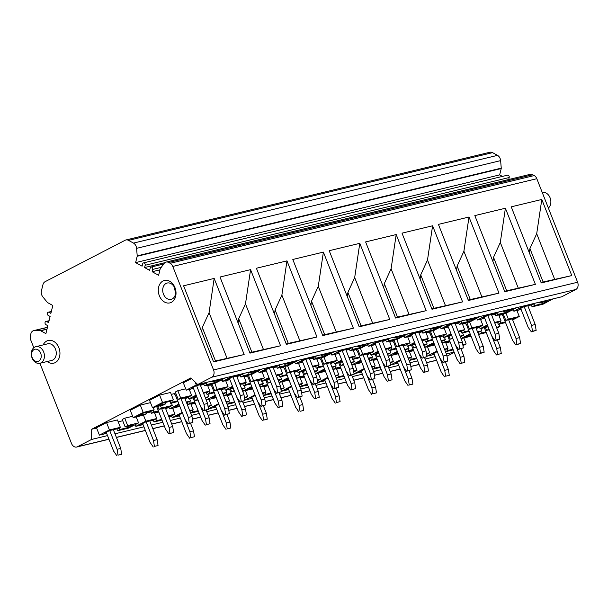 <?xml version="1.0" encoding="UTF-8"?>
<svg xmlns="http://www.w3.org/2000/svg" width="608" height="608" viewBox="0 0 608 608"><rect width="100%" height="100%" fill="white"/><g stroke="black" fill="none" stroke-linecap="round" stroke-linejoin="round"><path stroke-width="0.91" d="M96.611 428.055L91.709 429.24L190.889 377.902L197.691 384.514L211.774 377.226A5.7 4.294 76.5 0 0 213.568 369.96L172.778 266.433A5.7 4.294 76.5 0 0 170.187 263.294L168.705 262.481A5.7 4.294 76.5 0 0 166.106 262.078A5.7 4.294 76.5 0 0 164.076 263.484L160.33 268.592A1.026 0.775 76.5 0 0 160.178 268.918L158.612 275.28L152.152 271.723L159.95 269.838M508.622 319.747L516.01 338.496L516.922 344.356L515.766 344.956L512.536 340.29L502.945 315.955L501.653 314.724L503.257 313.895M445.831 342.889L450.057 341.871M498.91 315.415L501.684 314.746M513.342 309.852L512.02 310.171M441.59 341.825L442.062 341.711M427.546 347.046L428.746 346.423M491.644 315.081L495.14 314.237M481.817 318.949L480.616 319.572M472.218 328.525L479.606 347.267L480.518 353.126L479.362 353.727L476.132 349.06L466.541 324.725L465.257 323.494L466.86 322.666M409.427 351.66L413.653 350.641M462.506 324.186L465.28 323.517M476.938 318.63L475.616 318.949M405.186 350.603L405.658 350.489M391.142 355.817L392.342 355.194M455.24 323.859L458.736 323.015M445.413 327.72L444.212 328.343M435.814 337.296L443.202 356.037L444.114 361.897L442.958 362.497L439.728 357.838L430.137 333.503L428.853 332.272L430.456 331.436M373.023 360.43L377.256 359.412M426.102 332.964L428.876 332.295M440.534 327.4L439.212 327.72M368.782 359.374L369.254 359.26M354.738 364.587L355.938 363.964M418.836 332.629L422.332 331.786M409.009 336.498L407.808 337.121M389.698 341.734L394.052 340.214M336.627 369.208L340.852 368.19M404.13 336.171L402.808 336.49M332.378 368.144L332.85 368.03M318.334 373.365L319.534 372.742M382.432 341.4L385.928 340.556M372.605 345.268L371.404 345.891M353.294 350.504L357.648 348.984M300.223 377.978L304.448 376.96M367.726 344.949L366.404 345.268M295.974 376.922L296.446 376.808M281.93 382.136L283.13 381.512M346.028 350.178L349.524 349.334M336.209 354.038L335 354.662M316.89 359.275L321.244 357.755M263.819 386.749L268.044 385.73M331.322 353.719L330 354.038M259.57 385.692L260.042 385.578M245.526 390.906L246.726 390.283M309.624 358.948L313.12 358.104M299.805 362.816L298.596 363.44M290.206 372.385L297.586 391.126L298.498 396.994L297.342 397.594L294.112 392.928L284.529 368.592L283.237 367.361L284.84 366.533M227.415 395.527L231.64 394.508M280.486 368.053L283.26 367.384M294.918 362.49L293.596 362.809M223.166 394.463L223.645 394.349M209.122 399.684L210.322 399.061M273.22 367.718L276.716 366.875M263.401 371.587L262.192 372.21M253.802 381.163L261.182 399.904L262.094 405.764L260.938 406.364L257.708 401.698L248.125 377.363L246.833 376.132L248.436 375.303M191.011 404.297L195.236 403.279M244.082 376.823L246.856 376.154M258.514 371.268L257.192 371.587M186.762 403.241L187.241 403.119M172.718 408.454L173.918 407.831M236.816 376.489L240.312 375.653M226.997 380.357L225.788 380.98M217.398 389.933L224.778 408.675L225.69 414.534L224.534 415.135L221.304 410.476L211.721 386.141L210.429 384.91L212.032 384.074M154.607 413.068L158.832 412.049M169.039 407.512L167.709 407.831M207.678 385.594L210.452 384.932M222.11 380.038L220.788 380.357M146.315 412.984L150.837 411.897M136.314 417.225L137.514 416.602M200.412 385.267L203.908 384.423M190.593 389.135L189.384 389.751M140.304 405.088L130.272 410.286L133.175 417.65L143.207 412.46L140.304 405.088L150.495 402.633M159.608 395.101L170.529 392.472L173.432 399.836L162.511 402.466L159.608 395.101L149.568 400.292L152.471 407.664L163.392 405.027L165.9 403.727L165.399 402.466M106.529 422.575L109.432 429.94L99.4 435.13L96.497 427.766L106.529 422.575L117.45 419.938L120.354 427.31L117.846 428.602L109.47 430.624L104.454 433.223L106.392 432.752M191.566 378.556L183.342 382.812L186.246 390.176L193.496 388.428M177.81 390.716L175.302 392.016L178.197 399.38L180.713 398.08L177.81 390.716L185.706 388.808M171.274 394.372L174.048 393.703M122.223 419.482L124.731 418.182L127.634 425.554L125.126 426.854L122.223 419.482M118.203 421.846L122.725 420.751M132.635 416.282L124.731 418.182M180.994 398.704L188.374 417.445L189.286 423.312L188.13 423.905L184.9 419.246L175.317 394.911L174.025 393.68L175.628 392.852M439.903 358.089L444.729 370.348L445.649 376.215L449.289 375.334L445.649 376.215M444.486 376.816L441.256 372.149L433.854 353.354M449.289 375.334L448.37 369.474L444.729 370.348M445.39 361.912L448.37 369.474M524.195 306.652L531.582 325.394L532.494 331.261L531.339 331.854L528.109 327.195L520.699 308.4M531.582 325.394L535.222 324.52L527.835 305.778M535.222 324.52L536.134 330.38L531.339 331.854M536.134 330.38L532.494 331.261M501.266 353.468L496.462 354.943L501.266 353.468L500.346 347.609L497.367 340.047M496.462 354.943L493.232 350.284L484.333 327.689M491.88 336.224L496.706 348.483L497.625 354.342M496.706 348.483L500.346 347.609M512.263 318.873L519.65 337.615L520.562 343.474L515.766 344.956M519.65 337.615L516.01 338.496M520.562 343.474L516.922 344.356M539.311 302.191L539.608 302.944L542.07 301.522M531.331 304.935L532.084 306.835L543.005 304.205L552.991 298.893M553.037 299.007L542.116 301.644M532.084 306.835L534.592 305.535L533.93 303.863M542.465 302.252L542.959 303.521L534.592 305.535M542.959 303.521L547.983 300.922L539.608 302.944M463.828 337.964L466.192 343.968L462.832 344.774M466.192 343.968L462.969 345.633M453.211 349.866L445.489 351.728M447.078 348.817L447.739 350.489L445.466 351.667M452.96 349.235L447.739 350.489M489.258 329.756L486.529 330.41L489.007 329.133M486.529 330.41L485.359 327.438M496.782 328.13L499.966 326.481L499.039 324.14M499.966 326.481L496.462 327.324M486.256 332.561L479.005 334.309L481.513 333.009L486.005 331.93M480.86 331.337L481.513 333.009M478.26 332.409L479.005 334.309M503.219 313.789L505.833 320.424L508.341 319.124L505.978 313.128M512.673 319.907L519.262 316.494L516.899 310.498M519.262 316.494L508.341 319.124M497.557 322.415L498.309 324.322L500.817 323.023L500.156 321.351M505.552 322.574L498.309 324.322M505.301 321.936L500.817 323.023M512.438 319.322L514.208 318.402L505.833 320.424M513.22 309.548L513.882 311.22L521.124 309.48M513.882 311.22L523.868 305.908M523.914 306.029L534.789 303.278M520.874 308.841L518.936 309.312L523.952 306.713L532.327 304.699L534.835 303.4M437.281 351.629L432.09 354.266L434.028 353.795M437.03 350.998L427.029 356.182L434.279 354.434M444.486 349.197L447.99 348.354L444.737 349.828M427.029 356.182L426.717 355.391M445.626 342.357L447.99 348.354M479.446 327.036L480.107 328.708L488.087 326.785M480.107 328.708L487.365 324.946M494.547 322.453L501.06 320.88L498.697 314.883M494.798 323.084L498.552 322.179L501.06 320.88M487.836 326.146L485.161 326.792L487.593 325.531M461.062 338.633L471.071 336.224M461.039 338.572L470.144 333.86M477.531 331.884L481.764 330.866L480.837 328.525M477.782 332.523L481.764 330.866M470.372 334.446L465.865 336.786L470.82 335.586M403.499 366.86L408.325 379.126L409.245 384.986L412.885 384.112L409.245 384.986M408.082 385.586L404.852 380.92L397.45 362.125M412.885 384.112L411.966 378.244L408.325 379.126M408.986 370.682L411.966 378.244M487.791 315.43L495.178 334.172L496.09 340.032L494.935 340.632L491.705 335.966L484.295 317.171M495.178 334.172L498.818 333.29L491.431 314.549M498.818 333.29L499.73 339.158L494.935 340.632M499.73 339.158L496.09 340.032M464.862 362.239L460.058 363.713L464.862 362.239L463.942 356.379L460.963 348.817M460.058 363.713L456.828 359.054L447.929 336.46M455.476 344.994L460.302 357.253L461.221 363.12M460.302 357.253L463.942 356.379M475.859 327.644L483.246 346.385L484.158 352.252L479.362 353.727M483.246 346.385L479.606 347.267M484.158 352.252L480.518 353.126M502.907 310.962L503.204 311.714L505.666 310.3M494.927 313.705L495.68 315.613L506.601 312.976L516.587 307.663M516.633 307.785L505.712 310.414M495.68 315.613L498.188 314.313L497.526 312.641M506.061 311.022L506.555 312.292L498.188 314.313M506.555 312.292L511.579 309.692L503.204 311.714M427.424 346.742L429.788 352.739L426.428 353.544M429.788 352.739L426.565 354.403M416.807 358.644L409.085 360.506M410.681 357.595L411.335 359.267L409.062 360.445M416.556 358.006L411.335 359.267M452.854 338.527L450.133 339.188L452.603 337.904M450.133 339.188L448.955 336.209M460.378 336.9L463.562 335.259L462.635 332.918M463.562 335.259L460.066 336.095M449.852 341.339L442.601 343.079L445.109 341.78L449.601 340.7M444.456 340.108L445.109 341.78M441.856 341.179L442.601 343.079M466.815 322.567L469.429 329.194L471.937 327.894L469.574 321.898M476.269 328.677L482.858 325.265L480.495 319.268M482.858 325.265L471.937 327.894M461.153 331.193L461.905 333.093L464.413 331.793L463.752 330.121M469.148 331.345L461.905 333.093M468.897 330.714L464.413 331.793M476.034 328.092L477.804 327.18L469.429 329.194M476.816 318.326L477.478 319.998L484.72 318.25M477.478 319.998L487.464 314.686M487.51 314.8L498.385 312.048M484.47 317.619L482.532 318.083L487.548 315.484L495.923 313.47L498.431 312.17M400.877 360.4L395.686 363.037L397.624 362.573M400.626 359.776L390.625 364.952L397.875 363.204M408.09 357.968L411.586 357.124L408.333 358.598M390.625 364.952L390.313 364.162M409.222 351.128L411.586 357.124M443.042 335.806L443.703 337.478L451.683 335.555M443.703 337.478L450.961 333.724M458.143 331.223L464.656 329.65L462.293 323.654M458.394 331.854L462.148 330.95L464.656 329.65M451.432 334.924L448.757 335.563L451.189 334.309M424.658 347.404L434.667 344.994M424.635 347.35L433.74 342.638M441.127 340.662L445.36 339.644L444.433 337.303M441.378 341.293L445.36 339.644M433.968 343.224L429.461 345.557L434.416 344.364M367.095 375.638L371.921 387.896L372.841 393.756L376.481 392.882L372.841 393.756M371.678 394.356L368.448 389.698L361.046 370.895M376.481 392.882L375.562 387.022L371.921 387.896M372.582 379.46L375.562 387.022M451.387 324.201L458.774 342.942L459.686 348.802L458.531 349.402L455.301 344.744L447.891 325.941M458.774 342.942L462.414 342.068L455.027 323.319M462.414 342.068L463.326 347.928L458.531 349.402M463.326 347.928L459.686 348.802M428.458 371.009L423.654 372.491L428.458 371.009L427.538 365.15L424.559 357.588M423.654 372.491L420.424 367.825L411.525 345.23M419.072 353.765L423.898 366.031L424.817 371.891M423.898 366.031L427.538 365.15M439.455 336.422L446.842 355.163L447.754 361.023L442.958 362.497M446.842 355.163L443.202 356.037M447.754 361.023L444.114 361.897M466.503 319.732L466.8 320.484L469.262 319.071M458.523 322.483L459.276 324.383L470.197 321.754L480.183 316.441M480.229 316.555L469.308 319.185M459.276 324.383L461.784 323.084L461.122 321.412M469.657 319.8L470.151 321.07L461.784 323.084M470.151 321.07L475.175 318.47L466.8 320.484M391.02 355.513L393.384 361.509L390.024 362.315M393.384 361.509L390.161 363.174M380.403 367.414L372.681 369.276M374.277 366.366L374.931 368.038L372.658 369.216M380.152 366.784L374.931 368.038M416.45 347.305L413.729 347.958L416.199 346.674M413.729 347.958L412.551 344.987M423.974 345.671L427.158 344.029L426.231 341.688M427.158 344.029L423.662 344.873M413.448 350.109L406.197 351.857L408.705 350.558L413.197 349.471M408.052 348.886L408.705 350.558M405.452 349.95L406.197 351.857M430.411 331.337L433.025 337.972L435.533 336.672L433.17 330.676M439.865 337.448L446.454 334.035L444.091 328.039M446.454 334.035L435.533 336.672M424.749 339.963L425.501 341.863L428.009 340.564L427.348 338.892M432.744 340.115L425.501 341.863M432.493 339.484L428.009 340.564M439.63 336.862L441.4 335.95L433.025 337.972M440.412 327.096L441.074 328.768L448.316 327.02M441.074 328.768L451.06 323.456M451.106 323.578L461.981 320.826M448.066 326.39L446.128 326.853L451.144 324.262L459.519 322.24L462.027 320.94M364.473 369.17L359.282 371.807L361.22 371.344M364.222 368.547L354.221 373.722L361.471 371.974M371.686 366.738L375.182 365.894L371.929 367.376M354.221 373.722L353.909 372.94M372.818 359.898L375.182 365.894M406.638 344.576L407.299 346.248L415.279 344.326M407.299 346.248L414.557 342.494M421.739 339.994L428.252 338.428L425.889 332.424M421.99 340.632L425.744 339.72L428.252 338.428M415.028 343.695L412.353 344.341L414.785 343.079M388.254 356.182L398.263 353.765M388.231 356.121L397.336 351.409M404.723 349.433L408.956 348.414L408.029 346.074M404.974 350.071L408.956 348.414M397.564 351.994L393.057 354.327L398.012 353.134M330.691 384.408L335.517 396.667L336.437 402.534L340.077 401.652L336.437 402.534M335.274 403.134L332.044 398.468L324.642 379.673M340.077 401.652L339.158 395.793L335.517 396.667M336.178 388.231L339.158 395.793M414.983 332.971L422.37 351.713L423.282 357.58L422.127 358.173L418.897 353.514L411.487 334.712M422.37 351.713L426.01 350.839L418.623 332.097M426.01 350.839L426.922 356.698L422.127 358.173M426.922 356.698L423.282 357.58M392.054 379.787L387.25 381.262L392.054 379.787L391.134 373.928L388.155 366.366M387.25 381.262L384.02 376.603L375.121 354.008M382.668 362.535L387.494 374.802L388.413 380.661M387.494 374.802L391.134 373.928M403.051 345.192L410.438 363.934L411.35 369.793L406.554 371.275L407.71 370.675L406.798 364.815L399.41 346.066M406.554 371.275L403.324 366.609L393.733 342.274L392.449 341.042M410.438 363.934L406.798 364.815M411.35 369.793L407.71 370.675M430.099 328.51L430.396 329.262L432.858 327.841M422.119 331.254L422.872 333.154L433.793 330.524L443.779 325.212M443.825 325.326L432.904 327.963M422.872 333.154L425.38 331.854L424.718 330.182M433.253 328.571L433.755 329.84L425.38 331.854M433.755 329.84L438.771 327.241L430.396 329.262M354.616 364.283L356.98 370.28L353.628 371.093M356.98 370.28L353.757 371.952M343.999 376.185L336.277 378.047M337.873 375.136L338.527 376.808L336.254 377.986M343.748 375.554L338.527 376.808M380.046 356.075L377.325 356.729L379.795 355.452M377.325 356.729L376.147 353.757M387.57 354.449L390.754 352.8L389.827 350.459M390.754 352.8L387.258 353.643M377.044 358.88L369.793 360.628L372.301 359.328L376.793 358.249M371.648 357.656L372.301 359.328M369.048 358.728L369.793 360.628M394.007 340.108L396.621 346.742L399.129 345.443L396.766 339.446M403.461 346.226L410.05 342.813L407.687 336.817M410.05 342.813L399.129 345.443M388.345 348.734L389.097 350.641L391.605 349.342L390.944 347.67M396.34 348.893L389.097 350.641M396.089 348.255L391.605 349.342M403.226 345.64L404.996 344.721L396.621 346.742M404.008 335.867L404.67 337.539L411.912 335.798M404.67 337.539L414.656 332.226M414.702 332.348L425.577 329.597M411.669 335.16L409.724 335.631L414.74 333.032L423.115 331.01L425.623 329.718M328.069 377.94L322.878 380.585L324.816 380.114M327.818 377.317L317.817 382.493L325.067 380.752M335.282 375.516L338.778 374.672L335.525 376.147M317.817 382.493L317.513 381.71M336.414 368.676L338.778 374.672M370.234 353.354L370.895 355.026L378.875 353.104M370.895 355.026L378.153 351.264M385.335 348.764L391.848 347.198L389.485 341.202M385.586 349.402L389.34 348.498L391.848 347.198M378.624 352.465L375.949 353.111L378.381 351.85M351.85 364.952L361.859 362.543M351.827 364.891L360.932 360.179M368.319 358.203L372.552 357.185L371.625 354.844M368.57 358.842L372.552 357.185M361.16 360.764L356.653 363.098L361.608 361.904M294.287 393.178L299.113 405.445L300.033 411.304L303.673 410.43L300.033 411.304M298.87 411.905L295.64 407.238L288.238 388.444M303.673 410.43L302.754 404.563L299.113 405.445M299.774 397.001L302.754 404.563M378.579 341.749L385.966 360.491L386.878 366.35L385.723 366.951L382.493 362.284L375.083 343.49M385.966 360.491L389.606 359.609L382.219 340.868M389.606 359.609L390.518 365.469L385.723 366.951M390.518 365.469L386.878 366.35M355.65 388.558L350.846 390.032L355.65 388.558L354.73 382.698L351.751 375.136M350.846 390.032L347.616 385.373L338.717 362.778M346.264 371.313L351.09 383.572L352.009 389.432M351.09 383.572L354.73 382.698M366.647 353.962L374.034 372.704L374.946 378.571L370.15 380.046L371.306 379.445L370.394 373.586L363.006 354.844M370.15 380.046L366.92 375.379L357.329 351.044L356.045 349.813M374.034 372.704L370.394 373.586M374.946 378.571L371.306 379.445M393.695 337.28L393.992 338.033L396.454 336.619M385.715 340.024L386.468 341.932L397.389 339.294L407.375 333.982M407.421 334.104L396.5 336.733M386.468 341.932L388.976 340.632L388.314 338.96M396.849 337.341L397.351 338.61L388.976 340.632M397.351 338.61L402.367 336.011L393.992 338.033M318.212 373.061L320.576 379.058L317.224 379.863M320.576 379.058L317.353 380.722M307.595 384.963L299.873 386.817M301.469 383.914L302.123 385.586L299.85 386.764M307.344 384.324L302.123 385.586M343.642 364.846L340.921 365.507L343.398 364.222M340.921 365.507L339.75 362.528M351.166 363.219L354.35 361.578L353.423 359.237M354.35 361.578L350.854 362.414M340.64 367.65L333.389 369.398L335.897 368.098L340.389 367.019M335.244 366.426L335.897 368.098M332.644 367.498L333.389 369.398M357.603 348.886L360.217 355.513L362.725 354.213L360.362 348.217M367.057 354.996L373.646 351.584L371.283 345.587M373.646 351.584L362.725 354.213M351.941 357.512L352.693 359.412L355.201 358.112L354.54 356.44M359.936 357.664L352.693 359.412M359.693 357.033L355.201 358.112M366.829 354.411L368.592 353.499L360.217 355.513M367.604 344.645L368.266 346.317L375.508 344.569M368.266 346.317L378.252 341.004M378.298 341.118L389.173 338.367M375.265 343.93L373.32 344.402L378.336 341.802L386.711 339.788L389.219 338.489M291.665 386.718L286.474 389.356L288.412 388.892M291.422 386.088L281.413 391.271L288.663 389.523M298.878 384.286L302.374 383.443L299.128 384.917M281.413 391.271L281.109 390.48M300.01 377.446L302.374 383.443M333.83 362.125L334.491 363.797L342.471 361.874M334.491 363.797L341.749 360.042M348.931 357.542L355.444 355.969L353.081 349.972M349.182 358.173L352.936 357.268L355.444 355.969M342.22 361.243L339.545 361.882L341.977 360.628M315.446 373.722L325.455 371.313M315.423 373.669L324.528 368.957M331.915 366.981L336.148 365.963L335.228 363.622M332.166 367.612L336.148 365.963M324.756 369.542L320.249 371.876L325.204 370.682M257.883 401.956L262.709 414.215L263.629 420.075L267.269 419.201L263.629 420.075M262.466 420.675L259.236 416.016L251.834 397.214M267.269 419.201L266.35 413.341L262.709 414.215M263.378 405.779L266.35 413.341M342.182 350.52L349.562 369.261L350.474 375.121L349.319 375.721L346.089 371.062L338.686 352.26M349.562 369.261L353.202 368.387L345.823 349.638M353.202 368.387L354.114 374.247L349.319 375.721M354.114 374.247L350.474 375.121M319.246 397.328L314.442 398.81L319.246 397.328L318.326 391.468L315.354 383.906M314.442 398.81L311.212 394.144L302.313 371.549M309.86 380.084L314.686 392.35L315.605 398.21M314.686 392.35L318.326 391.468M330.243 362.74L337.63 381.482L338.542 387.342L333.746 388.816L334.902 388.216L333.99 382.356L326.602 363.614M333.746 388.816L330.516 384.157L320.933 359.822L319.641 358.591M337.63 381.482L333.99 382.356M338.542 387.342L334.902 388.216M357.291 346.051L357.588 346.803L360.05 345.39M349.311 348.802L350.064 350.702L360.985 348.072L370.971 342.76M371.017 342.874L360.096 345.504M350.064 350.702L352.572 349.402L351.91 347.73M360.445 346.119L360.947 347.388L352.572 349.402M360.947 347.388L365.963 344.789L357.588 346.803M281.808 381.832L284.172 387.828L280.82 388.634M284.172 387.828L280.949 389.492M271.191 393.733L263.469 395.595M265.065 392.684L265.719 394.356L263.446 395.534M270.94 393.095L265.719 394.356M307.238 373.624L304.517 374.277L306.994 372.993M304.517 374.277L303.346 371.306M314.762 371.99L317.946 370.348L317.026 368.007M317.946 370.348L314.45 371.192M304.236 376.428L296.985 378.176L299.493 376.876L303.985 375.79M298.84 375.204L299.493 376.876M296.24 376.268L296.985 378.176M321.199 357.656L323.813 364.291L326.321 362.991L323.958 356.995M330.653 363.766L337.242 360.354L334.879 354.358M337.242 360.354L326.321 362.991M315.537 366.282L316.289 368.182L318.797 366.882L318.136 365.21M323.532 366.434L316.289 368.182M323.289 365.803L318.797 366.882M330.425 363.181L332.188 362.269L323.813 364.291M331.2 353.415L331.862 355.087L339.112 353.339M331.862 355.087L341.848 349.775M341.894 349.896L352.769 347.145M338.861 352.708L336.916 353.172L341.939 350.58L350.307 348.559L352.815 347.259M255.261 395.489L250.07 398.126L252.008 397.662M255.018 394.866L245.009 400.041L252.259 398.293M262.474 393.057L265.97 392.213L262.724 393.695M245.009 400.041L244.705 399.258M263.606 386.217L265.97 392.213M297.426 370.895L298.087 372.567L306.067 370.644M298.087 372.567L305.345 368.813M312.527 366.312L319.04 364.747L316.677 358.743M312.778 366.951L316.532 366.039L319.04 364.747M305.816 370.014L303.141 370.66L305.573 369.398M279.042 382.5L289.051 380.084M279.019 382.44L288.124 377.728M295.511 375.752L299.744 374.733L298.824 372.392M295.762 376.382L299.744 374.733M288.352 378.313L283.845 380.646L288.8 379.453M221.479 410.727L226.313 422.986L227.225 428.853L230.865 427.971L227.225 428.853M226.07 429.446L222.832 424.787L215.43 405.992M230.865 427.971L229.953 422.112L226.313 422.986M226.974 414.55L229.953 422.112M305.778 359.29L313.158 378.032L314.07 383.899L312.915 384.492L309.685 379.833L302.282 361.03M313.158 378.032L316.798 377.158L309.419 358.416M316.798 377.158L317.71 383.017L312.915 384.492M317.71 383.017L314.07 383.899M282.842 406.106L278.046 407.58L282.842 406.106L281.93 400.239L278.95 392.677M278.046 407.58L274.808 402.922L265.909 380.327M273.456 388.854L278.289 401.12L279.201 406.98M278.289 401.12L281.93 400.239M293.846 371.511L301.226 390.252L302.138 396.112L297.342 397.594M301.226 390.252L297.586 391.126M302.138 396.112L298.498 396.994M320.887 354.829L321.184 355.581L323.646 354.16M312.907 357.572L313.66 359.472L324.581 356.843L334.567 351.53M334.613 351.644L323.692 354.282M313.66 359.472L316.168 358.173L315.506 356.501M324.041 354.89L324.543 356.159L316.168 358.173M324.543 356.159L329.559 353.56L321.184 355.581M245.404 390.602L247.768 396.598L244.416 397.412M247.768 396.598L244.545 398.27M234.787 402.504L227.065 404.366M228.661 401.455L229.322 403.127L227.042 404.305M234.544 401.873L229.322 403.127M270.834 382.394L268.113 383.048L270.59 381.771M268.113 383.048L266.942 380.076M278.358 380.768L281.542 379.118L280.622 376.778M281.542 379.118L278.046 379.962M267.832 385.198L260.581 386.946L263.097 385.647L267.581 384.568M262.436 383.975L263.097 385.647M259.836 385.046L260.581 386.946M284.802 366.426L287.409 373.061L289.917 371.762L287.561 365.765M294.249 372.544L300.838 369.132L298.475 363.136M300.838 369.132L289.917 371.762M279.133 375.052L279.885 376.952L282.393 375.66L281.732 373.981M287.136 375.212L279.885 376.952M286.885 374.574L282.393 375.66M294.021 371.959L295.784 371.04L287.409 373.061M294.796 362.186L295.458 363.858L302.708 362.117M295.458 363.858L305.444 358.545M305.49 358.667L316.365 355.916M302.457 361.479L300.512 361.95L305.535 359.351L313.903 357.329L316.411 356.037M218.857 404.259L213.666 406.904L215.604 406.433M218.614 403.636L208.605 408.812L215.855 407.071M226.07 401.827L229.566 400.991L226.32 402.466M208.605 408.812L208.301 408.029M227.202 394.987L229.566 400.991M261.022 379.673L261.683 381.345L269.663 379.422M261.683 381.345L268.941 377.583M276.123 375.083L282.636 373.517L280.28 367.521M276.374 375.721L280.128 374.817L282.636 373.517M269.412 378.784L266.737 379.43L269.169 378.168M242.638 391.271L252.647 388.862M242.615 391.21L251.72 386.498M259.107 384.522L263.34 383.504L262.42 381.163M259.358 385.16L263.34 383.504M251.948 387.083L247.441 389.416L252.396 388.223M185.075 419.497L189.909 431.764L190.821 437.623L194.461 436.742L190.821 437.623M189.666 438.224L186.436 433.557L179.026 414.762M194.461 436.742L193.549 430.882L189.909 431.764M190.57 423.32L193.549 430.882M269.374 368.068L276.754 386.81L277.666 392.669L276.511 393.27L273.281 388.603L265.878 369.808M276.754 386.81L280.394 385.928L273.015 367.186M280.394 385.928L281.306 391.788L276.511 393.27M281.306 391.788L277.666 392.669M246.438 414.876L241.642 416.351L246.438 414.876L245.526 409.017L242.546 401.455M241.642 416.351L238.404 411.692L229.505 389.097M237.052 397.632L241.885 409.891L242.797 415.75M241.885 409.891L245.526 409.017M257.442 380.281L264.822 399.023L265.734 404.89L260.938 406.364M264.822 399.023L261.182 399.904M265.734 404.89L262.094 405.764M284.483 363.599L284.78 364.352L287.242 362.93M276.503 366.343L277.256 368.25L288.177 365.613L298.163 360.301M298.209 360.422L287.288 363.052M277.256 368.25L279.764 366.951L279.102 365.279M287.637 363.66L288.139 364.929L279.764 366.951M288.139 364.929L293.155 362.33L284.78 364.352M209 399.38L211.364 405.376L208.012 406.182M211.364 405.376L208.141 407.041M198.383 411.282L190.661 413.136M192.257 410.233L192.918 411.905L190.638 413.083M198.14 410.643L192.918 411.905M234.43 391.164L231.709 391.826L234.186 390.541M231.709 391.826L230.538 388.846M241.954 389.538L245.138 387.889L244.218 385.548M245.138 387.889L241.642 388.732M231.428 393.969L224.177 395.717L226.693 394.417L231.177 393.338M226.032 392.745L226.693 394.417M223.432 393.817L224.177 395.717M248.398 375.204L251.005 381.832L253.513 380.532L251.157 374.536M257.845 381.315L264.434 377.902L262.078 371.906M264.434 377.902L253.513 380.532M242.729 383.83L243.481 385.73L245.989 384.431L245.328 382.759M250.732 383.982L243.481 385.73M250.481 383.352L245.989 384.431M257.617 380.73L259.38 379.818L251.005 381.832M258.392 370.964L259.054 372.636L266.304 370.888M259.054 372.636L269.04 367.323M269.086 367.437L279.961 364.686M266.053 370.249L264.108 370.72L269.131 368.121L277.499 366.107L280.007 364.808M182.453 413.037L177.262 415.674L179.2 415.211M182.21 412.406L172.201 417.59L179.451 415.842M189.666 410.605L193.162 409.762L189.916 411.236M172.201 417.59L171.547 415.918M190.798 403.765L193.162 409.762M224.618 388.444L225.279 390.116L233.259 388.193M225.279 390.116L232.537 386.361M239.719 383.861L246.232 382.288L243.876 376.291M239.97 384.492L243.724 383.587L246.232 382.288M233.008 387.562L230.333 388.2L232.765 386.946M206.234 400.041L216.243 397.632M206.211 399.988L215.316 395.268M222.71 393.3L226.936 392.282L226.016 389.941M222.954 393.931L226.936 392.282M215.544 395.861L211.037 398.194L215.992 396.994M146.118 421.792L153.505 440.534L154.417 446.394L158.057 445.52L154.417 446.394M153.262 446.994L150.032 442.335L142.622 423.533M158.057 445.52L157.145 439.66L153.505 440.534M149.758 420.911L157.145 439.66M232.97 376.838L240.35 395.58L241.262 401.44L240.107 402.04L236.877 397.381L229.474 378.579M240.35 395.58L243.99 394.706L236.611 375.957M243.99 394.706L244.902 400.566L240.107 402.04M244.902 400.566L241.262 401.44M210.034 423.647L205.238 425.129L210.034 423.647L209.122 417.787L206.142 410.225M205.238 425.129L202.008 420.462L193.101 397.868M200.648 406.402L205.481 418.669L206.393 424.528M205.481 418.669L209.122 417.787M221.038 389.059L228.418 407.801L229.33 413.66L224.534 415.135M228.418 407.801L224.778 408.675M229.33 413.66L225.69 414.534M248.079 372.37L248.376 373.122L250.838 371.708M240.099 375.121L240.852 377.021L251.773 374.391L261.759 369.079M261.805 369.193L250.884 371.822M240.852 377.021L243.36 375.721L242.698 374.049M251.233 372.438L251.735 373.7L243.36 375.721M251.735 373.7L256.751 371.108L248.376 373.122M172.596 408.15L174.96 414.147L168.446 415.72M174.96 414.147L169.032 417.217M161.986 420.052L154.006 421.975L153.254 420.075M155.853 419.003L156.514 420.675L154.006 421.975M161.736 419.414L156.514 420.675M168.804 416.632L169.906 416.062L168.697 416.351M198.026 399.942L195.305 400.596L197.782 399.312M195.305 400.596L194.134 397.624M205.557 398.308L208.734 396.667L207.814 394.326M208.734 396.667L205.238 397.51M195.024 402.747L187.781 404.495L190.289 403.195L194.773 402.108M189.628 401.523L190.289 403.195M187.028 402.587L187.781 404.495M211.994 383.975L214.601 390.602L217.109 389.31L214.753 383.306M221.441 390.085L228.03 386.673L225.674 380.676M228.03 386.673L217.109 389.31M206.325 392.601L207.077 394.501L209.585 393.201L208.924 391.529M214.328 392.753L207.077 394.501M214.077 392.122L209.585 393.201M221.213 389.5L222.976 388.588L214.601 390.602M221.988 379.734L222.65 381.406L229.9 379.658M222.65 381.406L232.636 376.094M232.689 376.208L243.557 373.464M229.649 379.027L227.704 379.491L232.727 376.899L241.095 374.878L243.603 373.578M143.473 415.165L145.836 421.169L156.758 418.532L154.25 419.832L145.874 421.853L140.858 424.445L142.796 423.981M145.836 421.169L135.804 426.36L143.047 424.612M135.804 426.36L135.143 424.688M154.394 412.536L156.758 418.532M188.214 397.214L188.875 398.886L196.855 396.963M188.875 398.886L196.133 395.132M203.315 392.631L209.828 391.058L207.472 385.062M203.566 393.262L207.32 392.358L209.828 391.058M196.604 396.332L193.929 396.978L196.361 395.717M168.918 407.208L169.579 408.88L179.839 406.402M169.579 408.88L178.912 404.046M186.306 402.07L190.532 401.052L189.612 398.711M186.55 402.701L190.532 401.052M179.14 404.632L174.633 406.965L179.596 405.772M133.175 417.65L144.096 415.021L146.604 413.721L146.102 412.452M143.207 412.46L154.128 409.822L153.208 407.482M146.604 413.721L138.229 415.735L143.245 413.144L151.62 411.122L154.128 409.822M152.471 407.664L162.511 402.466M165.9 403.727L157.525 405.749L162.549 403.15L170.916 401.136L173.432 399.836M99.4 435.13L106.643 433.39M109.432 429.94L120.354 427.31M186.246 390.176L196.285 384.986L195.107 382.006M196.285 384.986L207.153 382.234M193.245 387.798L191.3 388.269L196.323 385.67L204.691 383.648L207.206 382.348M185.037 398.863L191.634 395.451L189.27 389.447M191.634 395.451L180.713 398.08M169.921 401.371L170.673 403.271L173.181 401.979L172.52 400.3M177.924 401.531L170.673 403.271M177.673 400.892L173.181 401.979M184.809 398.278L186.572 397.358L178.197 399.38M165.505 408.264L167.276 407.352L158.901 409.366L161.409 408.067L160.489 405.726M158.901 409.366L157.73 406.395M165.741 408.85L172.33 405.437L171.41 403.096M172.33 405.437L161.409 408.067M158.62 411.517L151.377 413.265L153.885 411.966L158.369 410.886M153.224 410.294L153.885 411.966M150.624 411.365L151.377 413.265M136.192 416.921L138.556 422.917L127.634 425.554M138.556 422.917L128.524 428.116L117.602 430.745L116.85 428.845M119.449 427.774L120.11 429.446L117.602 430.745M127.984 426.162L128.478 427.432L120.11 429.446M128.478 427.432L133.502 424.832L125.126 426.854M211.675 381.148L211.972 381.9L214.434 380.479M203.695 383.891L204.448 385.791L215.369 383.162L225.355 377.849M225.408 377.963L214.487 380.6M204.448 385.791L206.956 384.492L206.294 382.82M214.829 381.208L215.331 382.478L206.956 384.492M215.331 382.478L220.347 379.878L211.972 381.9M184.634 397.83L192.014 416.571L192.926 422.431L188.13 423.905M192.014 416.571L188.374 417.445M192.926 422.431L189.286 423.312M173.63 432.425L168.834 433.899L173.63 432.425L172.718 426.558L165.33 407.816M168.834 433.899L165.604 429.233L156.704 406.646M161.69 408.698L169.077 427.439L169.989 433.299M169.077 427.439L172.718 426.558M196.566 385.609L203.946 404.35L204.866 410.21L203.703 410.81L200.473 406.152L193.07 387.349M203.946 404.35L207.586 403.476L200.207 384.735M207.586 403.476L208.506 409.336L203.703 410.81M208.506 409.336L204.866 410.21M109.714 430.563L117.101 449.304L118.013 455.172L121.653 454.29L118.013 455.172M116.858 455.764L113.628 451.106L106.218 432.303M121.653 454.29L120.741 448.43L117.101 449.304M113.354 429.689L120.741 448.43M166.106 262.078L530.146 174.352A5.7 4.294 -103.5 0 1 532.745 174.754L534.227 175.568A5.7 4.294 -103.5 0 1 536.818 178.706L577.6 282.234A5.7 4.294 -103.5 0 1 575.814 289.492L561.724 296.788L197.691 384.514M535.382 284.354L505.4 208.24L474.825 215.604L504.807 291.718L535.382 284.354L504.617 291.247M498.986 293.124L469.004 217.01L438.421 224.382L468.403 300.496L498.986 293.124L468.213 300.018M462.582 301.895L432.6 225.781L402.017 233.153L431.999 309.267L462.582 301.895L431.809 308.788M426.178 310.673L396.196 234.559L365.613 241.923L395.595 318.037L426.178 310.673L395.405 317.558M389.774 319.443L359.792 243.329L329.209 250.701L359.191 326.815L389.774 319.443L359.001 326.336M353.37 328.214L323.388 252.1L292.805 259.472L322.787 335.586L353.37 328.214L322.597 335.107M316.966 336.992L286.984 260.878L256.401 268.242L286.383 344.356L316.966 336.992L286.201 343.877M280.562 345.762L250.58 269.648L219.997 277.02L249.979 353.134L280.562 345.762L249.797 352.655M244.158 354.532L214.176 278.418L183.593 285.79L213.575 361.904L244.158 354.532L213.393 361.426M571.786 275.576L541.804 199.462L511.229 206.834L541.211 282.948L571.786 275.576L541.021 282.469M529.31 252.73L529.933 248.535L536.704 233.7L541.804 199.462M536.704 233.7L554.686 279.353M529.933 248.535L543.119 282.006M492.906 261.501L493.529 257.306L500.3 242.47L505.4 208.24M500.3 242.47L518.282 288.131M493.529 257.306L506.715 290.784M456.502 270.279L457.125 266.084L463.896 251.248L469.004 217.01M463.896 251.248L481.886 296.902M457.125 266.084L470.311 299.554M420.098 279.049L420.721 274.854L427.492 260.019L432.6 225.781M427.492 260.019L445.482 305.672M420.721 274.854L433.907 308.324M383.694 287.82L384.317 283.624L391.088 268.789L396.196 234.559M391.088 268.789L409.078 314.45M384.317 283.624L397.503 317.102M347.29 296.598L347.913 292.402L354.684 277.567L359.792 243.329M354.684 277.567L372.674 323.22M347.913 292.402L361.099 325.873M310.886 305.368L311.509 301.173L318.28 286.338L323.388 252.1M318.28 286.338L336.27 331.991M311.509 301.173L324.695 334.643M274.482 314.138L275.105 309.943L281.876 295.108L286.984 260.878M281.876 295.108L299.866 340.769M275.105 309.943L288.291 343.421M238.078 322.909L238.701 318.721L245.48 303.886L250.58 269.648M245.48 303.886L263.462 349.539M238.701 318.721L251.887 352.192M201.674 331.687L202.297 327.492L209.076 312.656L214.176 278.418M209.076 312.656L227.058 358.31M202.297 327.492L215.483 360.962M161.226 267.36L152.714 269.412L152.152 271.723M152.714 269.412A1.71 1.284 -103.5 0 0 152.38 267.68A1.71 1.284 -103.5 0 0 151.058 267.056A1.71 1.284 -103.5 0 0 150.199 268.022L149.629 270.332L144.598 267.558L164.852 262.679M508.714 179.512L509.2 177.528A1.71 1.284 -103.5 0 0 508.866 175.796A1.71 1.284 -103.5 0 0 507.543 175.172L143.511 262.899A1.71 1.284 -103.5 0 0 142.652 263.864L142.082 266.175L135.622 262.61L499.654 174.884L501.228 168.53A1.026 0.775 -103.5 0 0 501.25 168.135L500.62 160.618A5.7 4.294 -103.5 0 0 497.526 155.367L492.571 152.638A5.7 4.294 -103.5 0 0 489.972 152.236L125.932 239.962A5.7 4.294 76.5 0 1 128.531 240.365L133.494 243.094A5.7 4.294 -103.5 0 1 136.58 248.345L137.218 255.862A1.026 0.775 76.5 0 1 137.188 256.257L135.622 262.61M509.2 177.528L145.168 265.255L144.598 267.558M145.168 265.255A1.71 1.284 -103.5 0 0 144.833 263.522A1.71 1.284 -103.5 0 0 143.511 262.899M502.421 176.404L499.654 174.884M51.254 311.805L48.982 312.352L50.867 313.386L52.812 305.474L47.614 302.624A1.026 0.775 76.5 0 1 47.34 302.389L42.834 296.871A5.7 4.294 -103.5 0 1 41.443 290.738L42.94 284.673A5.7 4.294 76.5 0 1 45.06 281.717L125.195 240.236A5.7 4.294 76.5 0 1 125.932 239.962M48.982 312.352A1.71 1.284 -103.5 0 0 48.207 312.231A1.71 1.284 -103.5 0 0 47.287 313.69A1.71 1.284 -103.5 0 0 48.222 315.43L50.114 316.472L48.594 322.628L46.71 321.594A1.71 1.284 -103.5 0 0 45.934 321.472A1.71 1.284 -103.5 0 0 45.015 322.932A1.71 1.284 -103.5 0 0 45.95 324.672L47.842 325.713L45.896 333.625L40.698 330.76L46.976 329.247M33.797 347.73L30.734 339.956A5.7 4.294 76.5 0 1 30.4 335.654L30.848 333.845A5.7 4.294 76.5 0 1 33.706 330.608A5.7 4.294 76.5 0 1 34.565 330.516L40.386 330.676A1.026 0.775 76.5 0 1 40.698 330.76M107.517 435.609L91.542 439.462L77.452 446.751A5.7 4.294 76.5 0 1 76.714 447.032A5.7 4.294 76.5 0 1 71.516 443.49L39.923 363.272M454.085 352.093L446.363 353.955M435.153 356.653L425.144 359.07M417.681 360.863L409.959 362.725M398.749 365.423L388.74 367.84M381.277 369.634L373.555 371.496M362.345 374.201L352.336 376.61M344.873 378.412L337.151 380.274M325.941 382.972L315.932 385.381M308.469 387.182L300.747 389.044M289.537 391.742L279.528 394.159M272.072 395.952L264.343 397.814M253.133 400.52L243.124 402.929M235.668 404.73L227.939 406.592M216.729 409.29L206.72 411.7M199.264 413.501L191.535 415.363M180.325 418.061L170.316 420.478M162.86 422.271L151.384 425.038M143.921 426.839L114.98 433.808M454.222 352.435L447.002 356.174M91.709 429.24L91.542 439.462M542.252 192.5L542.298 192.485A8.542 6.437 -103.5 0 1 550.088 197.798A8.542 6.437 76.5 0 1 548.37 208.042M47.143 361.532A11.674 8.801 -103.5 0 0 57.494 360.78A11.674 8.801 -103.5 0 0 58.885 347.723A11.674 8.801 -103.5 0 0 51.057 340.396A11.674 8.801 -103.5 0 0 43.145 344.918M174.975 287.637A11.537 8.694 -103.5 0 0 162.959 281.025A11.537 8.694 -103.5 0 0 159.342 295.724A11.537 8.694 -103.5 0 0 171.357 302.336A11.537 8.694 -103.5 0 0 174.975 287.637M39.87 363.288L51.703 360.43A8.542 6.437 -103.5 0 0 55.495 349.129A8.542 6.437 -103.5 0 0 47.698 343.816L35.872 346.674A8.542 6.437 76.5 0 1 43.662 351.979A8.542 6.437 76.5 0 1 40.979 362.87A8.542 6.437 76.5 0 1 39.87 363.288A8.542 6.437 76.5 0 1 32.08 357.975A8.542 6.437 76.5 0 1 34.762 347.084A8.542 6.437 76.5 0 1 35.872 346.674M40.66 353.134A6.262 4.72 76.5 0 1 38.692 361.114A6.262 4.72 76.5 0 1 32.171 357.527A6.262 4.72 76.5 0 1 34.132 349.539A6.262 4.72 76.5 0 1 40.66 353.134M174.853 288.253A8.406 6.331 -103.5 0 0 167.192 283.032A8.406 6.331 -103.5 0 0 163.468 294.143A8.406 6.331 -103.5 0 0 171.129 299.364A8.406 6.331 -103.5 0 0 174.853 288.253M175.621 292.03A8.406 6.331 76.5 0 1 175.302 291.293A8.406 6.331 76.5 0 1 174.534 287.516M575.814 289.492L211.774 377.226M577.6 282.234L213.568 369.96M536.818 178.706L172.778 266.433M534.227 175.568L170.187 263.294M532.745 174.754L168.705 262.481M501.228 168.53L137.188 256.257M501.25 168.135L137.218 255.862M136.58 248.345L500.62 160.618M497.526 155.367L133.494 243.094M492.571 152.638L128.531 240.365M48.99 321.047L46.71 321.594M47.014 329.072L40.386 330.676M47.424 327.423L34.565 330.516M436.552 360.21L426.542 362.626M419.087 364.42L410.826 366.411M400.155 368.988L390.138 371.397M382.683 373.198L374.422 375.189M363.751 377.758L353.742 380.175M346.279 381.968L338.018 383.96M327.347 386.528L317.338 388.945M309.875 390.739L301.614 392.73M290.943 395.306L280.934 397.716M273.471 399.517L265.21 401.508M254.539 404.077L244.53 406.486M237.067 408.287L228.806 410.278M218.135 412.847L208.126 415.264M200.663 417.058L192.402 419.049M181.731 421.625L171.722 424.034M164.259 425.836L152.783 428.594M145.327 430.396L116.386 437.372M108.923 439.166L77.452 446.751M163.681 264.016L151.058 267.056M51.338 311.478L48.207 312.231M49.066 320.72L45.934 321.472M47.454 327.294L33.706 330.608M436.59 360.301L426.58 362.718M419.117 364.511L410.841 366.51M400.186 369.079L390.176 371.488M382.721 373.289L374.437 375.28M363.782 377.849L353.772 380.258M346.317 382.06L338.033 384.051M327.378 386.62L317.368 389.036M309.913 390.83L301.629 392.829M290.974 395.398L280.964 397.807M273.509 399.6L265.225 401.599M254.57 404.168L244.56 406.577M237.105 408.378L228.821 410.37M218.166 412.938L208.156 415.355M200.701 417.149L192.417 419.148M181.762 421.716L171.752 424.126M164.297 425.919L152.821 428.686M145.365 430.487L116.417 437.464M108.961 439.257L76.714 447.032"/></g></svg>
